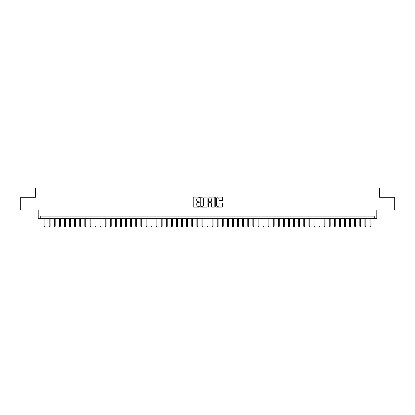 <?xml version="1.0" encoding="UTF-8"?>
<svg xmlns="http://www.w3.org/2000/svg" width="415" height="415" viewBox="0 0 415 415"><rect width="100%" height="100%" fill="white"/><g stroke="black" fill="none" stroke-linecap="round" stroke-linejoin="round"><path stroke-width="0.62" d="M199.35 197.452A0.348 0.348 0 0 0 199.003 197.104L193.691 197.104A0.498 0.498 0 0 0 193.193 197.602L193.193 206.603A0.498 0.498 0 0 0 193.691 207.101L199.003 207.101A0.348 0.348 0 0 0 199.35 206.753A0.348 0.348 0 0 0 199.003 206.4L198.318 206.4A1.598 1.598 0 0 1 196.715 204.803L196.715 204.05A1.598 1.598 0 0 1 198.318 202.453L199.003 202.453A0.348 0.348 0 0 0 199.35 202.105A0.348 0.348 0 0 0 199.003 201.752L198.318 201.752A1.598 1.598 0 0 1 196.715 200.155L196.715 199.402A1.598 1.598 0 0 1 198.318 197.805L199.003 197.805A0.348 0.348 0 0 0 199.35 197.452M222.108 200.627A0.498 0.498 0 0 0 222.606 200.129L222.606 197.602A0.498 0.498 0 0 0 222.108 197.104L216.21 197.104A0.498 0.498 0 0 0 215.712 197.602L215.712 206.603A0.498 0.498 0 0 0 216.21 207.101L222.108 207.101A0.498 0.498 0 0 0 222.606 206.603L222.606 203.552A0.498 0.498 0 0 0 222.108 203.054L219.582 203.054A0.498 0.498 0 0 0 219.084 203.552L219.084 205.062A1.338 1.338 0 0 1 217.745 206.4A1.338 1.338 0 0 1 216.407 205.062L216.407 199.143A1.338 1.338 0 0 1 217.745 197.805A1.338 1.338 0 0 1 219.084 199.143L219.084 200.129A0.498 0.498 0 0 0 219.582 200.627L222.108 200.627M374.263 218.653L376.81 218.653L376.81 209.995L394.25 209.995L394.25 197.265L379.611 197.265L379.611 188.099L35.389 188.099L35.389 197.265L20.75 197.265L20.75 209.995L38.19 209.995L38.19 218.653L374.263 218.653L374.263 216.106L40.737 216.106L40.737 218.653M207.064 197.602A0.498 0.498 0 0 0 206.561 197.104L200.663 197.104A0.498 0.498 0 0 0 200.165 197.602L200.165 206.603A0.498 0.498 0 0 0 200.663 207.101L206.561 207.101A0.498 0.498 0 0 0 207.064 206.603L207.064 197.602M208.439 197.104L214.337 197.104A0.498 0.498 0 0 1 214.835 197.602L214.835 206.603A0.498 0.498 0 0 1 214.337 207.101L211.811 207.101A0.498 0.498 0 0 1 211.313 206.603L211.313 202.951A0.498 0.498 0 0 0 210.81 202.453L209.139 202.453A0.498 0.498 0 0 0 208.636 202.951L208.636 206.753A0.348 0.348 0 0 1 208.288 207.101A0.348 0.348 0 0 1 207.936 206.753L207.936 197.602A0.498 0.498 0 0 1 208.439 197.104M201.213 197.805A0.348 0.348 0 0 0 200.865 198.152L200.865 206.053A0.348 0.348 0 0 0 201.213 206.4L201.939 206.4A1.598 1.598 0 0 0 203.537 204.803L203.537 199.402A1.598 1.598 0 0 0 201.939 197.805L201.213 197.805M211.313 199.164A1.338 1.338 0 0 0 209.974 197.831A1.338 1.338 0 0 0 208.636 199.164L208.636 201.254A0.498 0.498 0 0 0 209.139 201.752L210.81 201.752A0.498 0.498 0 0 0 211.313 201.254L211.313 199.164M45.012 226.237L44.81 226.901L44.301 226.901L44.099 226.237L45.012 226.237L45.012 218.653M44.099 226.237L44.099 218.653M50.106 226.237L49.904 226.901L49.39 226.901L49.188 226.237L50.106 226.237L50.106 218.653M49.188 226.237L49.188 218.653M55.195 226.237L54.993 226.901L54.484 226.901L54.282 226.237L55.195 226.237L55.195 218.653M54.282 226.237L54.282 218.653M60.289 226.237L60.087 226.901L59.578 226.901L59.371 226.237L60.289 226.237L60.289 218.653M59.371 226.237L59.371 218.653M65.383 226.237L65.176 226.901L64.667 226.901L64.465 226.237L65.383 226.237L65.383 218.653M64.465 226.237L64.465 218.653M70.472 226.237L70.27 226.901L69.761 226.901L69.559 226.237L70.472 226.237L70.472 218.653M69.559 226.237L69.559 218.653M75.566 226.237L75.364 226.901L74.85 226.901L74.648 226.237L75.566 226.237L75.566 218.653M74.648 226.237L74.648 218.653M80.655 226.237L80.453 226.901L79.945 226.901L79.742 226.237L80.655 226.237L80.655 218.653M79.742 226.237L79.742 218.653M85.749 226.237L85.547 226.901L85.039 226.901L84.831 226.237L85.749 226.237L85.749 218.653M84.831 226.237L84.831 218.653M90.844 226.237L90.636 226.901L90.128 226.901L89.925 226.237L90.844 226.237L90.844 218.653M89.925 226.237L89.925 218.653M95.932 226.237L95.73 226.901L95.222 226.901L95.019 226.237L95.932 226.237L95.932 218.653M95.019 226.237L95.019 218.653M101.027 226.237L100.824 226.901L100.311 226.901L100.108 226.237L101.027 226.237L101.027 218.653M100.108 226.237L100.108 218.653M106.116 226.237L105.913 226.901L105.405 226.901L105.203 226.237L106.116 226.237L106.116 218.653M105.203 226.237L105.203 218.653M111.21 226.237L111.007 226.901L110.499 226.901L110.291 226.237L111.21 226.237L111.21 218.653M110.291 226.237L110.291 218.653M116.304 226.237L116.096 226.901L115.588 226.901L115.386 226.237L116.304 226.237L116.304 218.653M115.386 226.237L115.386 218.653M121.393 226.237L121.19 226.901L120.682 226.901L120.48 226.237L121.393 226.237L121.393 218.653M120.48 226.237L120.48 218.653M126.487 226.237L126.285 226.901L125.771 226.901L125.569 226.237L126.487 226.237L126.487 218.653M125.569 226.237L125.569 218.653M131.576 226.237L131.373 226.901L130.865 226.901L130.663 226.237L131.576 226.237L131.576 218.653M130.663 226.237L130.663 218.653M136.67 226.237L136.468 226.901L135.959 226.901L135.752 226.237L136.67 226.237L136.67 218.653M135.752 226.237L135.752 218.653M141.764 226.237L141.556 226.901L141.048 226.901L140.846 226.237L141.764 226.237L141.764 218.653M140.846 226.237L140.846 218.653M146.853 226.237L146.651 226.901L146.142 226.901L145.94 226.237L146.853 226.237L146.853 218.653M145.94 226.237L145.94 218.653M151.947 226.237L151.745 226.901L151.231 226.901L151.029 226.237L151.947 226.237L151.947 218.653M151.029 226.237L151.029 218.653M157.036 226.237L156.834 226.901L156.325 226.901L156.123 226.237L157.036 226.237L157.036 218.653M156.123 226.237L156.123 218.653M162.13 226.237L161.928 226.901L161.419 226.901L161.212 226.237L162.13 226.237L162.13 218.653M161.212 226.237L161.212 218.653M167.224 226.237L167.017 226.901L166.508 226.901L166.306 226.237L167.224 226.237L167.224 218.653M166.306 226.237L166.306 218.653M172.313 226.237L172.111 226.901L171.603 226.901L171.395 226.237L172.313 226.237L172.313 218.653M171.395 226.237L171.395 218.653M177.407 226.237L177.205 226.901L176.691 226.901L176.489 226.237L177.407 226.237L177.407 218.653M176.489 226.237L176.489 218.653M182.496 226.237L182.294 226.901L181.786 226.901L181.583 226.237L182.496 226.237L182.496 218.653M181.583 226.237L181.583 218.653M187.59 226.237L187.388 226.901L186.88 226.901L186.672 226.237L187.59 226.237L187.59 218.653M186.672 226.237L186.672 218.653M192.685 226.237L192.477 226.901L191.969 226.901L191.766 226.237L192.685 226.237L192.685 218.653M191.766 226.237L191.766 218.653M197.773 226.237L197.571 226.901L197.063 226.901L196.855 226.237L197.773 226.237L197.773 218.653M196.855 226.237L196.855 218.653M202.868 226.237L202.66 226.901L202.152 226.901L201.949 226.237L202.868 226.237L202.868 218.653M201.949 226.237L201.949 218.653M207.957 226.237L207.754 226.901L207.246 226.901L207.044 226.237L207.957 226.237L207.957 218.653M207.044 226.237L207.044 218.653M213.051 226.237L212.848 226.901L212.34 226.901L212.132 226.237L213.051 226.237L213.051 218.653M212.132 226.237L212.132 218.653M218.145 226.237L217.937 226.901L217.429 226.901L217.227 226.237L218.145 226.237L218.145 218.653M217.227 226.237L217.227 218.653M223.234 226.237L223.031 226.901L222.523 226.901L222.316 226.237L223.234 226.237L223.234 218.653M222.316 226.237L222.316 218.653M228.328 226.237L228.12 226.901L227.612 226.901L227.41 226.237L228.328 226.237L228.328 218.653M227.41 226.237L227.41 218.653M233.417 226.237L233.214 226.901L232.706 226.901L232.504 226.237L233.417 226.237L233.417 218.653M232.504 226.237L232.504 218.653M238.511 226.237L238.309 226.901L237.795 226.901L237.593 226.237L238.511 226.237L238.511 218.653M237.593 226.237L237.593 218.653M243.605 226.237L243.398 226.901L242.889 226.901L242.687 226.237L243.605 226.237L243.605 218.653M242.687 226.237L242.687 218.653M248.694 226.237L248.492 226.901L247.983 226.901L247.776 226.237L248.694 226.237L248.694 218.653M247.776 226.237L247.776 218.653M253.788 226.237L253.581 226.901L253.072 226.901L252.87 226.237L253.788 226.237L253.788 218.653M252.87 226.237L252.87 218.653M258.877 226.237L258.675 226.901L258.166 226.901L257.964 226.237L258.877 226.237L258.877 218.653M257.964 226.237L257.964 218.653M263.971 226.237L263.769 226.901L263.255 226.901L263.053 226.237L263.971 226.237L263.971 218.653M263.053 226.237L263.053 218.653M269.06 226.237L268.858 226.901L268.349 226.901L268.147 226.237L269.06 226.237L269.06 218.653M268.147 226.237L268.147 218.653M274.154 226.237L273.952 226.901L273.444 226.901L273.236 226.237L274.154 226.237L274.154 218.653M273.236 226.237L273.236 218.653M279.248 226.237L279.041 226.901L278.532 226.901L278.33 226.237L279.248 226.237L279.248 218.653M278.33 226.237L278.33 218.653M284.337 226.237L284.135 226.901L283.627 226.901L283.424 226.237L284.337 226.237L284.337 218.653M283.424 226.237L283.424 218.653M289.431 226.237L289.229 226.901L288.716 226.901L288.513 226.237L289.431 226.237L289.431 218.653M288.513 226.237L288.513 218.653M294.52 226.237L294.318 226.901L293.81 226.901L293.607 226.237L294.52 226.237L294.52 218.653M293.607 226.237L293.607 218.653M299.614 226.237L299.412 226.901L298.904 226.901L298.696 226.237L299.614 226.237L299.614 218.653M298.696 226.237L298.696 218.653M304.709 226.237L304.501 226.901L303.993 226.901L303.79 226.237L304.709 226.237L304.709 218.653M303.79 226.237L303.79 218.653M309.798 226.237L309.595 226.901L309.087 226.901L308.885 226.237L309.798 226.237L309.798 218.653M308.885 226.237L308.885 218.653M314.892 226.237L314.689 226.901L314.176 226.901L313.973 226.237L314.892 226.237L314.892 218.653M313.973 226.237L313.973 218.653M319.981 226.237L319.778 226.901L319.27 226.901L319.068 226.237L319.981 226.237L319.981 218.653M319.068 226.237L319.068 218.653M325.075 226.237L324.872 226.901L324.364 226.901L324.157 226.237L325.075 226.237L325.075 218.653M324.157 226.237L324.157 218.653M330.169 226.237L329.961 226.901L329.453 226.901L329.251 226.237L330.169 226.237L330.169 218.653M329.251 226.237L329.251 218.653M335.258 226.237L335.055 226.901L334.547 226.901L334.345 226.237L335.258 226.237L335.258 218.653M334.345 226.237L334.345 218.653M340.352 226.237L340.15 226.901L339.636 226.901L339.434 226.237L340.352 226.237L340.352 218.653M339.434 226.237L339.434 218.653M345.441 226.237L345.239 226.901L344.73 226.901L344.528 226.237L345.441 226.237L345.441 218.653M344.528 226.237L344.528 218.653M350.535 226.237L350.333 226.901L349.824 226.901L349.617 226.237L350.535 226.237L350.535 218.653M349.617 226.237L349.617 218.653M355.629 226.237L355.422 226.901L354.913 226.901L354.711 226.237L355.629 226.237L355.629 218.653M354.711 226.237L354.711 218.653M360.718 226.237L360.516 226.901L360.007 226.901L359.805 226.237L360.718 226.237L360.718 218.653M359.805 226.237L359.805 218.653M365.812 226.237L365.61 226.901L365.096 226.901L364.894 226.237L365.812 226.237L365.812 218.653M364.894 226.237L364.894 218.653M370.901 226.237L370.699 226.901L370.19 226.901L369.988 226.237L370.901 226.237L370.901 218.653M369.988 226.237L369.988 218.653"/></g></svg>
